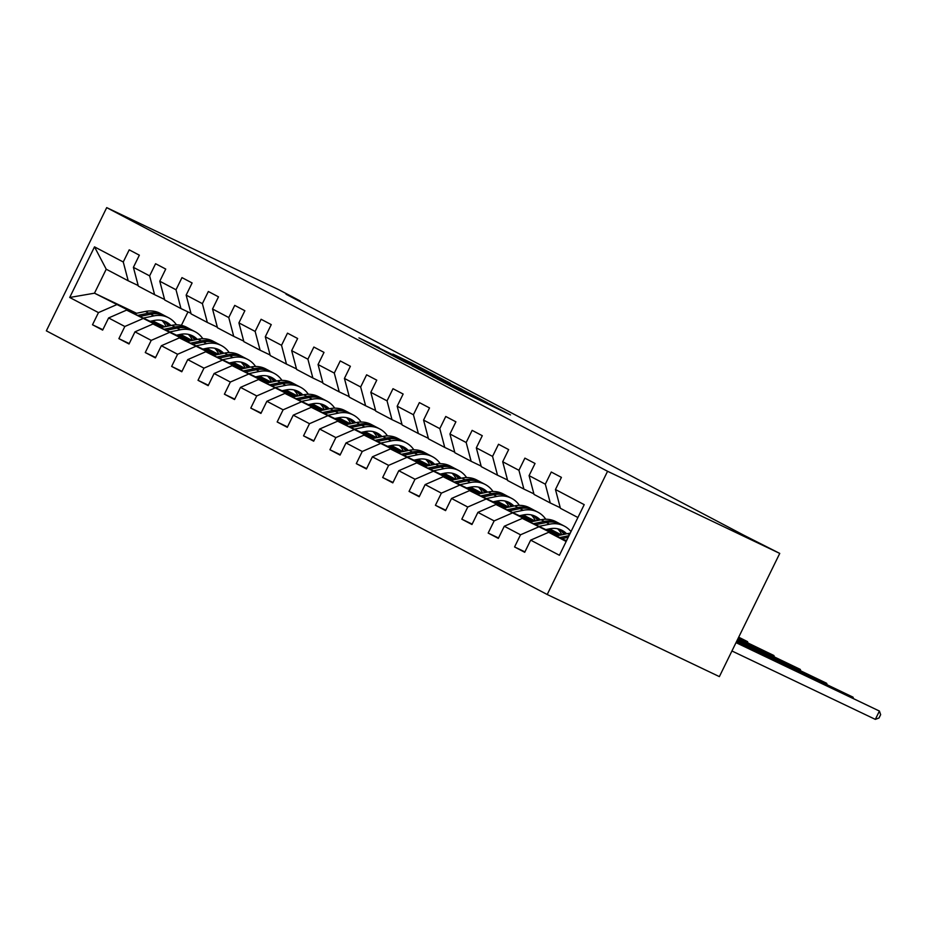 <?xml version="1.0" encoding="UTF-8"?>
<svg xmlns="http://www.w3.org/2000/svg" width="927" height="927" viewBox="0 0 927 927"><rect width="100%" height="100%" fill="white"/><g stroke="black" fill="none" stroke-linecap="round" stroke-linejoin="round"><path stroke-width="1.39" d="M436.907 378.842L458.216 390.012L510.522 414.925L489.305 403.836L436.907 378.842M379.236 347.602L358.923 337.868L383.442 350.649L435.748 375.562L411.24 362.781L392.897 354.114L423.152 369.479L379.039 348.007M607.567 471.287L779.746 553.407L743.918 535.261L286.014 294.207L300.36 301.043L278.876 289.745L106.709 207.625L607.567 471.287L547.208 594.508L46.35 330.835L106.709 207.625M412.156 365.771L435.064 377.822L487.37 402.735L462.851 389.954L412.098 365.875M404.775 362.028L384.74 351.449L437.046 376.362L450.36 383.257L432.585 375.18L461.924 389.328L404.775 362.028M102.851 329.699L92.503 324.763L102.654 330.105L108.61 317.949L124.832 326.489L118.888 338.645L129.027 343.987L134.983 331.831L151.217 340.383L145.261 352.538L155.412 357.88L161.368 345.725L177.59 354.265L171.646 366.42L181.785 371.762L187.741 359.606L203.975 368.158L198.019 380.313L208.169 385.655L214.114 373.5L230.348 382.04L224.404 394.195L234.543 399.537L240.499 387.382L256.733 395.933L250.777 408.089L260.927 413.419L266.872 401.275L283.106 409.815L277.161 421.97L287.3 427.312L293.256 415.157L309.491 423.697L303.535 435.852L313.685 441.194L319.63 429.039L335.864 437.59L329.919 449.746L340.058 455.087L346.014 442.932L362.248 451.472L356.292 463.627L366.443 468.969L372.387 456.814L388.622 465.366L382.666 477.521L392.816 482.863L398.772 470.707L415.006 479.247L409.05 491.403L419.201 496.745L425.145 484.589L441.379 493.141L435.423 505.285L445.574 510.626L451.53 498.471L467.764 507.023L461.808 519.178L471.959 524.52L477.903 512.364L494.137 520.904L488.181 533.06L498.332 538.402L504.288 526.246L520.522 534.798L514.566 546.953L524.717 552.295L530.661 540.14L559.41 555.273L584.207 504.647L555.458 489.514L561.414 477.37L551.275 472.028L545.319 484.184L550.267 502.979L534.033 494.427L529.085 475.632L535.041 463.477L524.891 458.135L518.935 470.29L523.894 489.085L507.66 480.545L502.701 461.75L508.656 449.595L498.517 444.253L492.561 456.408L497.509 475.203L481.275 466.652L476.327 447.857L482.283 435.702L472.133 430.36L466.177 442.515L471.136 461.31L454.902 452.77L449.943 433.975L455.899 421.82L445.76 416.478L439.804 428.633L444.751 447.428L428.517 438.877L423.569 420.082L429.525 407.926L419.375 402.596L413.419 414.74L418.378 433.535L402.144 424.995L397.185 406.2L403.141 394.045L393.002 388.703L387.046 400.858L391.994 419.653L375.759 411.113L370.812 392.318L376.768 380.163L366.617 374.821L360.661 386.976L365.62 405.771L349.386 397.219L344.427 378.425L350.383 366.269L340.244 360.927L334.288 373.083L339.236 391.878L323.002 383.338L318.054 364.543L324.01 352.387L313.859 347.046L307.903 359.201L312.863 377.996L296.628 369.444L291.669 350.649L297.625 338.494L287.486 333.152L281.53 345.308L286.478 364.102L270.244 355.562L265.296 336.768L271.252 324.612L261.101 319.27L255.145 331.426L260.105 350.221L243.871 341.669L238.911 322.874L244.867 310.73L234.728 305.389L228.772 317.544L233.72 336.339L217.486 327.787L212.538 308.992L218.494 296.837L208.343 291.495L202.387 303.65L207.347 322.445L191.113 313.905L186.153 295.11L192.109 282.955L181.97 277.613L176.014 289.769L180.962 308.564L164.728 300.012L159.78 281.217L165.736 269.062L155.585 263.72L149.629 275.875L154.589 294.67L138.355 286.13L133.395 267.335L139.351 255.18L129.212 249.838L123.256 261.993L128.204 280.788L106.223 269.212L94.484 293.187L134.983 313.604M92.503 324.763L98.459 312.608L69.71 297.474L94.508 246.86L123.256 261.993M133.395 267.335L149.629 275.875M159.78 281.217L176.014 289.769M186.153 295.11L202.387 303.65M212.538 308.992L228.772 317.544M238.911 322.874L255.145 331.426M265.296 336.768L281.53 345.308M291.669 350.649L307.903 359.201M318.054 364.543L334.288 373.083M344.427 378.425L360.661 386.976M370.812 392.318L387.046 400.858M397.185 406.2L413.419 414.74M423.569 420.082L439.804 428.633M449.943 433.975L466.177 442.515M476.327 447.857L492.561 456.408M502.701 461.75L518.935 470.29M529.085 475.632L545.319 484.184M161.368 327.486L126.605 310.105L162.538 327.243M178.413 334.809L190.823 340.73M206.698 348.297L218.482 354.357M177.231 335.053L189.653 340.974M206.802 349.155L217.938 354.473M164.577 299.444L154.589 294.67M126.605 310.105L108.61 317.949M142.839 318.645L124.832 326.489M187.741 341.368L152.99 323.987L188.923 341.124M204.786 348.703L217.208 354.624M233.071 362.19L244.867 368.239M203.616 348.946L216.037 354.867M233.187 363.048L244.322 368.355M190.962 313.326L180.962 308.564M152.99 323.987L134.983 331.831M169.224 332.538L151.217 340.383M214.125 355.261L179.363 337.88L215.296 355.018M231.171 362.584L243.581 368.506M259.63 377.463A28.366 24.311 -62.2 0 0 259.421 376.084L271.24 382.133M229.989 362.828L242.41 368.749M259.56 376.93L270.696 382.237M217.335 327.208L207.347 322.445M179.363 337.88L161.368 345.725M195.597 346.42L177.59 354.265M240.499 369.143L205.748 351.762L241.68 368.9M257.544 376.466L269.966 382.399M286.014 391.356A28.366 24.311 -62.2 0 0 285.806 389.966L297.625 396.014M256.373 376.71L268.795 382.642M285.945 390.812L297.08 396.13M243.72 341.101L233.72 336.339M205.748 351.762L187.741 359.606M221.982 360.313L203.975 368.158M266.883 383.036L232.121 365.655L268.054 382.793M283.929 390.36L296.339 396.281M312.214 403.848L323.998 409.908M282.747 390.603L295.168 396.524M312.318 404.705L323.453 410.012M270.093 354.983L260.105 350.221M232.121 365.655L214.114 373.5M248.355 374.195L230.348 382.04M293.256 396.918L258.506 379.537L294.438 396.675M310.302 404.242L322.723 410.163M338.772 419.131A28.366 24.311 -62.2 0 0 338.564 417.741L350.383 423.79M309.131 404.485L321.553 410.406M338.703 418.587L349.838 423.906M296.478 368.876L286.478 364.102M258.506 379.537L240.499 387.382M274.74 388.089L256.733 395.933M319.641 410.812L284.879 393.419L320.812 410.568M336.686 418.135L349.097 424.056M365.145 433.013A28.366 24.311 -62.2 0 0 364.937 431.623L376.756 437.671M335.504 418.378L347.926 424.299M365.076 432.48L376.211 437.787M322.851 382.758L312.863 377.996M284.879 393.419L266.872 401.275M301.113 401.97L283.106 409.815M346.014 424.693L311.263 407.312L347.196 424.45M363.06 432.017L375.481 437.938M391.345 445.505L403.141 451.565M361.889 432.26L374.311 438.181M391.461 446.362L402.596 451.681M349.236 396.652L339.236 391.878M311.263 407.312L293.256 415.157M327.498 415.852L309.491 423.697M372.399 438.575L337.637 421.194L373.569 438.332M389.444 445.899L401.854 451.831M417.729 459.398L429.514 465.447M388.262 446.142L400.684 452.075M417.834 460.255L428.969 465.563M375.609 410.534L365.62 405.771M337.637 421.194L319.63 429.039M353.871 429.746L335.864 437.59M398.772 452.469L364.021 435.087L399.954 452.225M415.817 459.792L428.239 465.713M444.288 474.67A28.366 24.311 -62.2 0 0 444.079 473.291L455.899 479.34M414.647 460.035L427.069 465.957M444.218 474.137L455.354 479.444M401.994 424.415L391.994 419.653M364.021 435.087L346.014 442.932M380.255 443.627L362.248 451.472M425.157 466.351L390.394 448.969L426.327 466.107M442.202 473.674L454.612 479.607M470.487 487.173L482.272 493.222M441.02 473.917L453.442 479.838M470.592 488.019L481.727 493.338M428.367 438.309L418.378 433.535M390.394 448.969L372.387 456.814M406.629 457.521L388.622 465.366M451.53 480.244L416.779 462.863L452.712 480.001M468.575 487.567L480.997 493.488M496.86 501.055L508.656 507.104M467.405 487.811L479.827 493.732M496.976 501.913L508.112 507.22M454.751 452.191L444.751 447.428M416.779 462.863L398.772 470.707M433.013 471.403L415.006 479.247M477.915 494.126L443.152 476.745L479.085 493.882M494.96 501.449L507.37 507.37M523.419 516.339A28.366 24.311 -62.2 0 0 523.21 514.948L535.03 520.997M493.778 501.692L506.2 507.614M523.349 515.794L534.485 521.113M481.125 466.084L471.136 461.31M443.152 476.745L425.145 484.589M459.386 485.284L441.379 493.141M504.288 508.008L469.537 490.626L505.47 507.764M521.333 515.342L533.755 521.264M549.804 530.221A28.366 24.311 -62.2 0 0 549.595 528.83L561.414 534.879M520.163 515.586L532.585 521.507M549.734 529.688L560.87 534.995M507.509 479.966L497.509 475.203M469.537 490.626L451.53 498.471M485.771 499.178L467.764 507.023M530.673 521.901L495.91 504.52L531.843 521.658M547.718 529.224L560.128 535.146M546.536 529.468L558.958 535.389M533.882 493.848L523.894 489.085M495.91 504.52L477.903 512.364M512.144 513.06L494.137 520.904M557.046 535.783L522.295 518.402L558.228 535.539M560.267 507.741L550.267 502.979M522.295 518.402L504.288 526.246M538.529 526.953L520.522 534.798M566.154 541.495L548.668 532.295L566.501 540.8M577.903 517.521L560.418 508.309L555.458 489.514M548.668 532.295L530.661 540.14M779.746 553.407L719.375 676.617L547.208 594.508M150.858 321.171L163.279 327.092M180.429 335.273L191.565 340.58M176.501 335.203L180.522 334.369L192.109 340.464M164.867 326.756L152.445 320.835M136.582 313.268L94.484 293.187L69.71 297.474M187.972 311.901L181.391 325.342M138.204 285.551L128.204 280.788M94.508 246.86L106.223 269.212M116.466 304.763L98.459 312.608M524.914 551.889L514.566 546.953M498.529 537.996L488.181 533.06M560.267 535.122L549.792 530.128M472.156 524.114L461.808 519.178M533.882 521.229L523.407 516.235M445.771 510.221L435.423 505.285M507.509 507.347L497.034 502.353M419.398 496.339L409.05 491.403M481.125 493.465L470.649 488.459M393.013 482.446L382.666 477.521M454.751 479.572L444.276 474.578M366.64 468.564L356.292 463.627M428.367 465.69L417.892 460.696M340.255 454.682L329.919 449.746M401.994 451.797L391.518 446.802M313.882 440.788L303.535 435.852M375.609 437.915L365.134 432.921M287.497 426.907L277.161 421.97M349.236 424.021L338.761 419.027M261.124 413.013L250.777 408.089M322.851 410.14L312.376 405.145M234.74 399.131L224.404 394.195M296.478 396.258L286.003 391.252M208.366 385.25L198.019 380.313M270.093 382.364L259.618 377.37M181.982 371.356L171.646 366.42M243.72 368.482L233.245 363.488M155.609 357.474L145.261 352.538M217.335 354.589L206.86 349.595M129.224 343.581L118.888 338.645M190.962 340.707L180.487 335.713M432.7 376.524L481.461 399.815L432.642 376.652M406.849 362.538L429.097 373.546L406.849 362.538M565.377 540.267L566.918 539.943M556.316 535.933L567.475 533.628A28.366 24.311 -62.2 0 1 570.209 533.222M731.936 650.986L875.331 719.375L879.41 711.055L736.108 642.492M561.936 538.622L568.205 537.324M569.016 535.667L559.757 537.579M736.015 642.654L879.41 711.055L880.65 714.659L879.016 717.985L875.331 719.375M545.806 529.618L549.827 528.784A23.546 20.185 -62.2 0 1 562.133 530.395A23.546 20.185 -62.2 0 1 566.629 533.801M539.004 526.374L549.549 524.195A28.366 24.311 -62.2 0 1 564.381 526.13A28.366 24.311 -62.2 0 1 571.009 531.6M529.943 522.052L541.101 519.734A28.366 24.311 -62.2 0 1 555.922 521.681L559.132 523.373A28.366 24.311 117.8 0 0 544.311 521.426L533.384 523.697M557.59 528.761A23.546 20.185 -62.2 0 1 561.808 534.798M535.563 524.728L546.339 522.504A28.366 24.311 -62.2 0 1 561.159 524.439L564.381 526.13M565.088 534.126A23.546 20.185 117.8 0 0 560.476 529.63M560.128 523.929A28.366 24.311 117.8 0 0 559.132 523.373M559.387 529.236A23.546 20.185 -62.2 0 1 563.917 534.369M736.536 641.6L853.037 697.162L736.617 641.426M852.597 698.054L853.037 697.162L853.477 698.471M519.421 515.736L523.442 514.902A23.546 20.185 -62.2 0 1 535.748 516.513A23.546 20.185 -62.2 0 1 540.256 519.92M512.619 512.492L523.176 510.302A28.366 24.311 -62.2 0 1 537.996 512.237A28.366 24.311 -62.2 0 1 545.76 519.236M503.558 508.17L514.717 505.852A28.366 24.311 -62.2 0 1 529.537 507.787L532.758 509.479A28.366 24.311 117.8 0 0 517.926 507.544L506.999 509.804M531.206 514.879A23.546 20.185 -62.2 0 1 535.424 520.916M509.178 510.847L519.966 508.61A28.366 24.311 -62.2 0 1 534.786 510.545L537.996 512.237M538.703 520.232A23.546 20.185 117.8 0 0 534.103 515.748M533.755 510.047A28.366 24.311 117.8 0 0 532.758 509.479M533.013 515.354A23.546 20.185 -62.2 0 1 537.533 520.476M737.058 640.545L826.652 683.28L737.139 640.372M826.224 684.161L826.652 683.28L827.104 684.589M493.048 501.843L497.069 501.009A23.546 20.185 -62.2 0 1 509.375 502.619A23.546 20.185 -62.2 0 1 513.882 506.026M486.246 498.599L496.791 496.42A28.366 24.311 -62.2 0 1 511.623 498.355A28.366 24.311 -62.2 0 1 519.375 505.354M477.185 494.276L488.344 491.97A28.366 24.311 -62.2 0 1 503.164 493.906L506.374 495.597A28.366 24.311 117.8 0 0 491.553 493.662L480.626 495.922M504.833 500.986A23.546 20.185 -62.2 0 1 509.05 507.023M482.805 496.953L493.581 494.728A28.366 24.311 -62.2 0 1 508.402 496.663L511.623 498.355M512.33 506.351A23.546 20.185 117.8 0 0 507.718 501.855M507.37 496.154A28.366 24.311 117.8 0 0 506.374 495.597M506.629 501.472A23.546 20.185 -62.2 0 1 511.159 506.594M737.579 639.491L800.279 669.387L737.66 639.317M799.839 670.279L800.279 669.387L800.719 670.696M466.663 487.961L470.684 487.127A23.546 20.185 -62.2 0 1 482.99 488.738A23.546 20.185 -62.2 0 1 487.498 492.144M459.873 484.717L470.418 482.527A28.366 24.311 -62.2 0 1 485.238 484.473A28.366 24.311 -62.2 0 1 493.002 491.472M496.837 501.067A28.366 24.311 -62.2 0 1 497.046 502.446M450.8 480.395L461.959 478.077A28.366 24.311 -62.2 0 1 476.779 480.012L480.001 481.704A28.366 24.311 117.8 0 0 465.169 479.769L454.242 482.04M478.459 487.104A23.546 20.185 -62.2 0 1 482.666 493.141M456.42 483.071L467.208 480.835A28.366 24.311 -62.2 0 1 482.028 482.782L485.238 484.473M485.945 492.457A23.546 20.185 117.8 0 0 481.345 487.973M480.997 482.272A28.366 24.311 117.8 0 0 480.001 481.704M480.256 487.579A23.546 20.185 -62.2 0 1 484.775 492.7M738.089 638.425L773.894 655.505L738.17 638.263M773.466 656.397L773.894 655.505L774.346 656.814M440.29 474.068L444.311 473.245A23.546 20.185 -62.2 0 1 456.617 474.844A23.546 20.185 -62.2 0 1 461.125 478.251M433.488 470.823L444.033 468.645A28.366 24.311 -62.2 0 1 458.865 470.58A28.366 24.311 -62.2 0 1 466.617 477.579M470.452 487.173A28.366 24.311 -62.2 0 1 470.661 488.564M424.427 466.501L435.586 464.195A28.366 24.311 -62.2 0 1 450.406 466.13L453.616 467.822A28.366 24.311 117.8 0 0 438.795 465.887L427.868 468.147M452.075 473.21A23.546 20.185 -62.2 0 1 456.293 479.259M430.047 469.189L440.823 466.953A28.366 24.311 -62.2 0 1 455.644 468.888L458.865 470.58M459.572 478.575A23.546 20.185 117.8 0 0 454.96 474.091M454.612 468.39A28.366 24.311 117.8 0 0 453.616 467.822M453.871 473.697A23.546 20.185 -62.2 0 1 458.401 478.819M738.61 637.37L747.521 641.623L738.692 637.197M747.081 642.504L747.521 641.623L747.962 642.932M413.905 460.186L417.926 459.352A23.546 20.185 -62.2 0 1 430.232 460.962A23.546 20.185 -62.2 0 1 434.74 464.369M407.115 456.941L417.66 454.751A28.366 24.311 -62.2 0 1 432.48 456.698A28.366 24.311 -62.2 0 1 440.244 463.697M398.042 452.619L409.201 450.302A28.366 24.311 -62.2 0 1 424.021 452.249L427.243 453.94A28.366 24.311 117.8 0 0 412.411 451.994L401.484 454.265M425.702 459.328A23.546 20.185 -62.2 0 1 429.908 465.366M403.662 455.296L414.45 453.071A28.366 24.311 -62.2 0 1 429.271 455.006L432.48 456.698M433.187 464.694A23.546 20.185 117.8 0 0 428.587 460.198M428.239 454.497A28.366 24.311 117.8 0 0 427.243 453.94M427.498 459.804A23.546 20.185 -62.2 0 1 432.017 464.925M387.532 446.304L391.553 445.47A23.546 20.185 -62.2 0 1 403.859 447.069A23.546 20.185 -62.2 0 1 408.367 450.476M380.73 443.06L391.275 440.87A28.366 24.311 -62.2 0 1 406.107 442.805A28.366 24.311 -62.2 0 1 413.859 449.804M417.695 459.398A28.366 24.311 -62.2 0 1 417.903 460.789M371.669 438.726L382.828 436.42A28.366 24.311 -62.2 0 1 397.648 438.355L400.858 440.047A28.366 24.311 117.8 0 0 386.038 438.112L375.111 440.371M399.317 445.447A23.546 20.185 -62.2 0 1 403.535 451.484M377.289 441.414L388.065 439.178A28.366 24.311 -62.2 0 1 402.886 441.113L406.107 442.805M406.814 450.8A23.546 20.185 117.8 0 0 402.202 446.316M401.854 440.615A28.366 24.311 117.8 0 0 400.858 440.047M401.113 445.922A23.546 20.185 -62.2 0 1 405.644 451.043M361.148 432.411L365.168 431.576A23.546 20.185 -62.2 0 1 377.474 433.187A23.546 20.185 -62.2 0 1 381.982 436.594M354.357 429.166L364.902 426.988A28.366 24.311 -62.2 0 1 379.722 428.923A28.366 24.311 -62.2 0 1 387.486 435.922M391.321 445.516A28.366 24.311 -62.2 0 1 391.53 446.895M345.284 424.844L356.443 422.538A28.366 24.311 -62.2 0 1 371.263 424.473L374.485 426.165A28.366 24.311 117.8 0 0 359.653 424.23L348.726 426.49M372.944 431.553A23.546 20.185 -62.2 0 1 377.15 437.59M350.904 427.521L361.692 425.296A28.366 24.311 -62.2 0 1 376.513 427.231L379.722 428.923M380.429 436.918A23.546 20.185 117.8 0 0 375.829 432.422M375.481 426.721A28.366 24.311 117.8 0 0 374.485 426.165M374.74 432.028A23.546 20.185 -62.2 0 1 379.259 437.162M334.774 418.529L338.795 417.695A23.546 20.185 -62.2 0 1 351.101 419.305A23.546 20.185 -62.2 0 1 355.609 422.712M327.973 415.284L338.517 413.094A28.366 24.311 -62.2 0 1 353.349 415.029A28.366 24.311 -62.2 0 1 361.101 422.04M318.911 410.962L330.07 408.645A28.366 24.311 -62.2 0 1 344.89 410.58L348.1 412.272A28.366 24.311 117.8 0 0 333.28 410.337L322.353 412.596M346.559 417.671A23.546 20.185 -62.2 0 1 350.777 423.709M324.531 413.639L335.307 411.403A28.366 24.311 -62.2 0 1 350.128 413.349L353.349 415.029M354.056 423.025A23.546 20.185 117.8 0 0 349.444 418.54M349.097 412.839A28.366 24.311 117.8 0 0 348.1 412.272M348.355 418.147A23.546 20.185 -62.2 0 1 352.886 423.268M308.39 404.635L312.411 403.801A23.546 20.185 -62.2 0 1 324.717 405.412A23.546 20.185 -62.2 0 1 329.224 408.819M301.599 401.391L312.144 399.213A28.366 24.311 -62.2 0 1 326.964 401.148A28.366 24.311 -62.2 0 1 334.728 408.147M292.526 397.069L303.685 394.763A28.366 24.311 -62.2 0 1 318.506 396.698L321.727 398.39A28.366 24.311 117.8 0 0 306.895 396.455L295.968 398.714M320.186 403.778A23.546 20.185 -62.2 0 1 324.392 409.827M298.146 399.757L308.934 397.521A28.366 24.311 -62.2 0 1 323.755 399.456L326.964 401.148M327.671 409.143A23.546 20.185 117.8 0 0 323.071 404.659M322.723 398.946A28.366 24.311 117.8 0 0 321.727 398.39M321.982 404.265A23.546 20.185 -62.2 0 1 326.501 409.386M282.017 390.754L286.037 389.919A23.546 20.185 -62.2 0 1 298.343 391.53A23.546 20.185 -62.2 0 1 302.851 394.937M275.215 387.509L285.759 385.319A28.366 24.311 -62.2 0 1 300.591 387.266A28.366 24.311 -62.2 0 1 308.343 394.265M312.179 403.859A28.366 24.311 -62.2 0 1 312.387 405.238M266.153 383.187L277.312 380.87A28.366 24.311 -62.2 0 1 292.132 382.816L295.342 384.496A28.366 24.311 117.8 0 0 280.522 382.561L269.595 384.832M293.801 389.896A23.546 20.185 -62.2 0 1 298.019 395.933M271.773 385.864L282.55 383.627A28.366 24.311 -62.2 0 1 297.37 385.574L300.591 387.266M301.298 395.25A23.546 20.185 117.8 0 0 296.686 390.765M296.35 385.064A28.366 24.311 117.8 0 0 295.342 384.496M295.597 390.371A23.546 20.185 -62.2 0 1 300.128 395.493M255.632 376.86L259.653 376.038A23.546 20.185 -62.2 0 1 271.959 377.637A23.546 20.185 -62.2 0 1 276.466 381.043M248.842 373.627L259.386 371.437A28.366 24.311 -62.2 0 1 274.207 373.372A28.366 24.311 -62.2 0 1 281.97 380.371M239.769 369.294L250.927 366.988A28.366 24.311 -62.2 0 1 265.748 368.923L268.969 370.615A28.366 24.311 117.8 0 0 254.149 368.679L243.21 370.939M267.428 376.003A23.546 20.185 -62.2 0 1 271.634 382.051M245.388 371.982L256.176 369.746A28.366 24.311 -62.2 0 1 270.997 371.681L274.207 373.372M274.913 381.368A23.546 20.185 117.8 0 0 270.313 376.883M269.966 371.182A28.366 24.311 117.8 0 0 268.969 370.615M269.224 376.489A23.546 20.185 -62.2 0 1 273.743 381.611M229.259 362.978L233.28 362.144A23.546 20.185 -62.2 0 1 245.585 363.755A23.546 20.185 -62.2 0 1 250.093 367.162M222.457 359.734L233.001 357.555A28.366 24.311 -62.2 0 1 247.833 359.491A28.366 24.311 -62.2 0 1 255.585 366.489M213.395 355.412L224.554 353.094A28.366 24.311 -62.2 0 1 239.375 355.041L242.584 356.733A28.366 24.311 117.8 0 0 227.764 354.786L216.837 357.057M241.043 362.121A23.546 20.185 -62.2 0 1 245.261 368.158M219.015 358.089L229.792 355.864A28.366 24.311 -62.2 0 1 244.612 357.799L247.833 359.491M248.54 367.486A23.546 20.185 117.8 0 0 243.928 362.99M243.592 357.289A28.366 24.311 117.8 0 0 242.584 356.733M242.839 362.596A23.546 20.185 -62.2 0 1 247.37 367.729M202.874 349.097L206.895 348.262A23.546 20.185 -62.2 0 1 219.201 349.873A23.546 20.185 -62.2 0 1 223.708 353.28M196.084 345.852L206.628 343.662A28.366 24.311 -62.2 0 1 221.449 345.597A28.366 24.311 -62.2 0 1 229.212 352.596M233.048 362.19A28.366 24.311 -62.2 0 1 233.256 363.581M187.011 341.53L198.169 339.212A28.366 24.311 -62.2 0 1 212.99 341.148L216.211 342.839A28.366 24.311 117.8 0 0 201.391 340.904L190.452 343.164M214.67 348.239A23.546 20.185 -62.2 0 1 218.876 354.276M192.631 344.207L203.419 341.97A28.366 24.311 -62.2 0 1 218.239 343.905L221.449 345.597M222.156 353.593A23.546 20.185 117.8 0 0 217.555 349.108M217.208 343.407A28.366 24.311 117.8 0 0 216.211 342.839M216.466 348.714A23.546 20.185 -62.2 0 1 220.985 353.836M180.522 334.369A23.546 20.185 -62.2 0 1 192.828 335.98A23.546 20.185 -62.2 0 1 197.335 339.386M169.699 331.959L180.244 329.78A28.366 24.311 -62.2 0 1 195.076 331.715A28.366 24.311 -62.2 0 1 202.828 338.714M206.663 348.309A28.366 24.311 -62.2 0 1 206.872 349.699M160.638 327.637L171.796 325.331A28.366 24.311 -62.2 0 1 186.617 327.266L189.826 328.958A28.366 24.311 117.8 0 0 175.006 327.022L164.079 329.282M188.285 334.346A23.546 20.185 -62.2 0 1 192.503 340.383M166.257 330.313L177.034 328.088A28.366 24.311 -62.2 0 1 191.854 330.024L195.076 331.715M195.782 339.711A23.546 20.185 117.8 0 0 191.171 335.215M190.835 329.514A28.366 24.311 117.8 0 0 189.826 328.958M190.081 334.832A23.546 20.185 -62.2 0 1 194.612 339.954M150.116 321.321L154.137 320.487A23.546 20.185 -62.2 0 1 166.443 322.098A23.546 20.185 -62.2 0 1 170.95 325.504M143.326 318.077L153.87 315.887A28.366 24.311 -62.2 0 1 168.691 317.834A28.366 24.311 -62.2 0 1 176.454 324.832M180.29 334.427A28.366 24.311 -62.2 0 1 180.498 335.806M134.253 313.755L145.412 311.437A28.366 24.311 -62.2 0 1 160.232 313.372L163.453 315.064A28.366 24.311 117.8 0 0 148.633 313.129L137.694 315.4M161.912 320.464A23.546 20.185 -62.2 0 1 166.118 326.501M139.873 316.431L150.661 314.195A28.366 24.311 -62.2 0 1 165.481 316.142L168.691 317.834M169.398 325.817A23.546 20.185 117.8 0 0 164.797 321.333M164.45 315.632A28.366 24.311 117.8 0 0 163.453 315.064M163.708 320.939A23.546 20.185 -62.2 0 1 168.227 326.061M465.864 393.662L466.235 392.886M468.193 394.775L468.517 394.091M492.052 406.153L492.434 405.389M374.427 346.049L374.763 345.377M567.475 533.628L569.491 534.694M546.339 522.504L549.549 524.195M541.101 519.734L544.311 521.426M519.966 508.61L523.176 510.302M514.717 505.852L517.926 507.544M493.581 494.728L496.791 496.42M488.344 491.97L491.553 493.662M467.208 480.835L470.418 482.527M461.959 478.077L465.169 479.769M440.823 466.953L444.033 468.645M435.586 464.195L438.795 465.887M414.45 453.071L417.66 454.751M409.201 450.302L412.411 451.994M388.065 439.178L391.275 440.87M382.828 436.42L386.038 438.112M361.692 425.296L364.902 426.988M356.443 422.538L359.653 424.23M335.307 411.403L338.517 413.094M330.07 408.645L333.28 410.337M308.934 397.521L312.144 399.213M303.685 394.763L306.895 396.455M282.55 383.627L285.759 385.319M277.312 380.87L280.522 382.561M256.176 369.746L259.386 371.437M250.927 366.988L254.149 368.679M229.792 355.864L233.001 357.555M224.554 353.094L227.764 354.786M203.419 341.97L206.628 343.662M198.169 339.212L201.391 340.904M177.034 328.088L180.244 329.78M171.796 325.331L175.006 327.022M150.661 314.195L153.87 315.887M145.412 311.437L148.633 313.129M491.936 406.107L492.225 405.528"/></g></svg>
